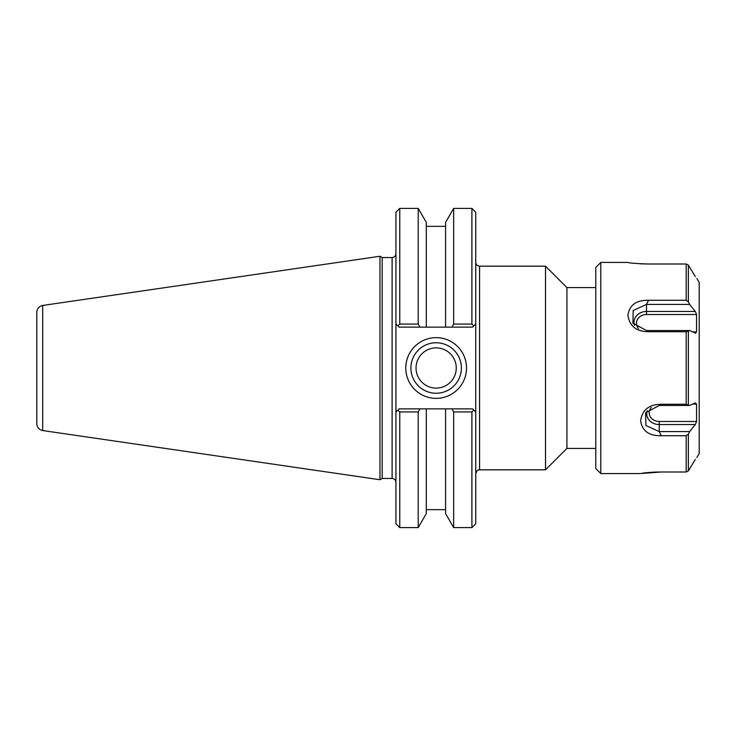 <?xml version="1.0" encoding="UTF-8"?>
<svg xmlns="http://www.w3.org/2000/svg" width="736" height="736" viewBox="0 0 736 736"><rect width="100%" height="100%" fill="white"/><g stroke="black" fill="none" stroke-linecap="round" stroke-linejoin="round"><path stroke-width="1.1" d="M475.741 262.338C475.971 264.666 477.241 265.935 479.568 266.165L545.514 266.165L545.514 469.835L479.568 469.835L479.568 266.165M471.905 411.939L473.772 410.081L472.549 408.857L451.895 408.857L453.67 411.939L471.905 411.939L471.905 527.611L475.741 523.784L475.741 212.216L471.905 208.389L471.905 324.061L453.67 324.061L451.895 327.143L472.549 327.143L473.772 325.919L471.905 324.061M595.774 287.564L566.913 287.564L566.913 448.436L595.774 448.436M566.913 287.564L545.514 266.165M461.408 368A25.254 25.254 0 0 1 423.531 389.868A25.254 25.254 0 0 1 423.531 346.132A25.254 25.254 0 0 1 461.408 368M466.514 368A30.36 30.36 0 0 0 420.974 341.706A30.36 30.36 0 0 0 420.974 394.294A30.36 30.36 0 0 0 466.514 368M475.741 323.95L473.772 325.919L475.741 323.95M399.768 324.061L399.768 208.389L395.931 212.216L395.931 323.95L399.124 327.143L419.998 327.143L418.214 324.061L399.768 324.061L397.9 325.919L395.931 323.95L395.931 412.05L399.124 408.857L451.895 408.857M473.772 410.081L475.741 412.05L473.772 410.081M392.104 257.545L392.104 478.455L382.186 478.455L382.186 257.545L392.104 257.545C394.432 257.324 395.701 256.045 395.931 253.718M399.768 411.939L397.9 410.081L395.931 412.05L395.931 523.784L399.768 527.611L399.768 411.939L418.214 411.939L419.998 408.857M382.186 257.545L379.969 256.266L379.969 479.734L382.186 478.455M418.214 324.061L418.214 208.389L426.3 222.392L426.3 327.143L451.895 327.143M419.998 327.143L426.3 327.143M453.67 411.939L453.67 527.611L471.905 527.611M453.67 527.611L445.584 513.608L445.584 408.857M399.768 527.611L418.214 527.611L418.214 411.939M445.584 327.143L445.584 222.392L453.67 208.389L453.67 324.061M42.697 305.458C39.054 306.277 37.085 308.55 36.8 312.276L36.8 423.724C37.085 427.45 39.054 429.732 42.697 430.542L42.697 305.458L379.969 256.266M416.042 368A20.111 20.111 0 0 0 436.154 388.111A20.111 20.111 0 0 0 456.265 368A20.111 20.111 0 0 0 436.154 347.889A20.111 20.111 0 0 0 416.042 368M418.214 527.611L426.3 513.608L426.3 408.857M661.25 471.997C651.231 472.172 644.524 472.668 641.148 473.487L661.25 471.997L686.182 471.997L686.182 435.721L688.362 434.203L689.614 431.572L659.235 431.572L661.25 435.721L686.182 435.721M653.623 472.126L661.222 471.997M661.25 404.276L659.235 405.462L689.614 405.462L686.182 404.276L661.25 404.276C649.069 404.414 642.188 409.915 640.605 420.78C642.188 430.983 649.069 435.97 661.25 435.721M648.545 331.724L686.182 331.724L689.614 330.538L646.53 330.538L648.545 331.724C636.364 331.586 629.482 326.085 627.9 315.22C629.482 305.008 636.364 300.03 648.545 300.279L646.53 304.428L689.614 304.428L688.362 301.797L686.182 300.279L648.545 300.279M640.596 473.57L600.797 473.57L600.797 262.43L627.9 262.43M639.869 263.819L648.545 264.003C636.373 263.608 629.492 263.092 627.9 262.439C629.501 263.083 636.382 263.608 648.545 264.003L686.182 264.003L688.362 265.089L695.299 276.543M695.299 459.457L688.362 470.911L686.182 471.997M689.614 405.462L695.299 402.896L696.56 404.082L696.56 421.48L659.235 421.48A10.046 8.694 0 0 1 650.228 416.64A10.046 8.694 0 0 1 651.25 407.505M647.229 410.679A12.512 10.838 180 0 0 659.235 424.562L659.235 431.572L645.895 425.518L645.638 412.813L659.235 405.462M659.235 421.48L659.235 424.562L695.299 424.562L689.614 431.572M689.614 304.428L695.299 311.438L646.53 311.438L646.53 304.428L633.181 310.491L632.932 323.187L646.53 330.538M695.667 333.196L689.614 330.538M695.299 424.562L696.56 421.48M634.524 325.312A12.512 10.838 0 0 1 646.53 311.438L646.53 314.52L696.56 314.52L695.299 311.438M695.299 333.104L696.56 331.918L692.659 331.918M696.882 457.562L699.2 453.542L699.2 282.458L696.882 278.438M696.56 314.52L696.56 331.918M600.797 473.57L595.774 468.547L595.774 267.453L600.797 262.43M686.182 404.276L686.182 331.724M686.182 300.279L686.182 264.003M692.659 404.082L696.56 404.082M638.544 328.504A10.046 8.694 180 0 1 637.523 319.36A10.046 8.694 180 0 1 646.53 314.52M688.362 301.797L688.362 265.089M688.362 404.708L688.362 331.292M688.362 470.911L688.362 434.203M479.568 469.835C478.575 470.663 477.94 468.059 475.741 473.662M566.913 448.436L545.514 469.835M392.104 478.455C394.432 478.676 395.701 479.955 395.931 482.282M399.768 208.389L418.214 208.389M453.67 208.389L471.905 208.389M42.697 430.542L379.969 479.734M445.584 226.329L426.3 226.329M445.584 509.671L426.3 509.671M646.015 412.234L645.656 412.822M633.31 323.766L632.951 323.178"/></g></svg>
